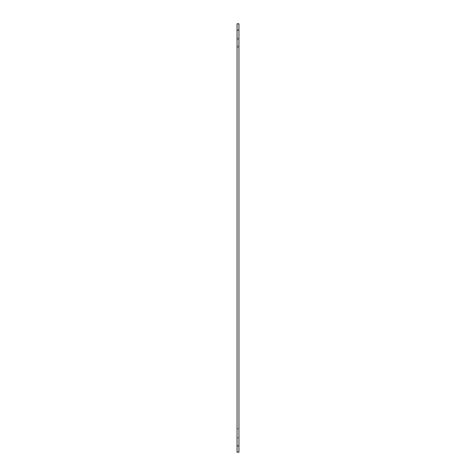 <?xml version="1.0" encoding="UTF-8"?>
<svg xmlns="http://www.w3.org/2000/svg" width="476" height="476" viewBox="0 0 476 476"><rect width="100%" height="100%" fill="white"/><g stroke="black" fill="none" stroke-linecap="round" stroke-linejoin="round"><path stroke-width="0.36" stroke-dasharray="2.38 1.78" d="M238.946 42.697L238.946 47.743L238.946 42.697C238.946 48.552 238.946 48.552 238.946 42.697C238.946 48.552 238.946 48.552 238.946 42.697C238.946 36.848 238.946 36.848 238.946 42.697C238.946 36.848 238.946 36.848 238.946 42.697L238.821 47.743L238.946 42.697M237.054 42.697L237.054 47.237L237.054 42.697M237.054 445.899L237.054 452.2L238.946 452.2L238.946 445.899L237.054 445.899L237.054 30.101L238.946 30.101L238.946 23.8L237.054 23.8L237.054 30.101M237.054 433.303L237.054 428.763L237.054 433.303M238.946 445.899L238.946 30.101M238.946 433.303L238.946 428.763L238.946 433.303M238.946 40.936L238.946 41.442L238.946 40.936M238.946 39.175L238.946 39.675L238.946 39.175M238.821 42.697L238.821 46.481L238.821 42.697M238.821 40.936L238.946 41.442L238.821 40.936M238.821 39.175L238.946 39.675L238.821 39.175M237.054 39.3L238.946 39.3M237.054 46.101L238.946 46.101M237.054 47.237L238.946 47.237L237.054 47.237M237.054 38.163L238.946 38.163L237.054 38.163M237.054 437.837L238.946 437.837L237.054 437.837M237.054 428.763L238.946 428.763L237.054 428.763"/><path stroke-width="0.71" d="M237.054 452.2L237.054 445.899L238.946 445.899L238.946 452.2L237.054 452.2M237.054 30.101L237.054 23.8L238.946 23.8L238.946 30.101L237.054 30.101L237.054 445.899M238.946 30.101L238.946 445.899"/></g></svg>
